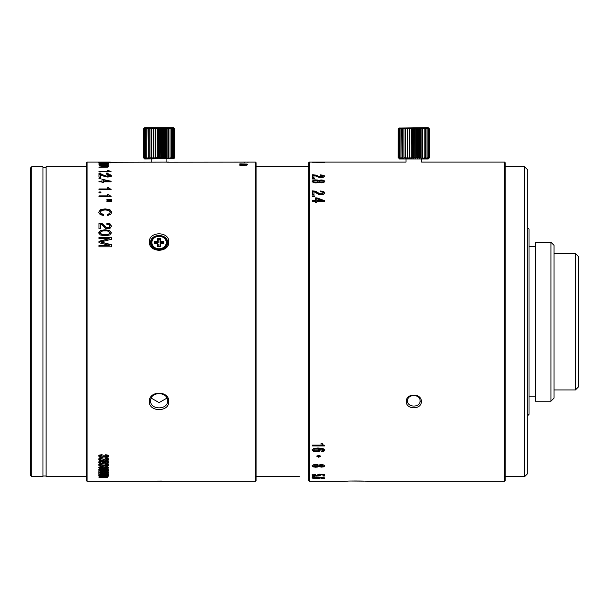 <?xml version="1.0" encoding="UTF-8"?>
<svg xmlns="http://www.w3.org/2000/svg" width="609" height="609" viewBox="0 0 609 609"><rect width="100%" height="100%" fill="white"/><g stroke="black" fill="none" stroke-linecap="round" stroke-linejoin="round"><path stroke-width="0.91" d="M575.421 253.489L578.55 256.617L578.55 386.806L575.421 389.935L575.421 253.489L554.053 253.489M575.421 389.935L554.053 389.935M524.631 476.626L524.631 166.797L527.767 169.926L527.767 473.498L524.631 476.626L505.204 476.626M524.631 166.797L505.204 166.797M527.767 415.597L529.015 414.348L529.015 229.075L527.767 227.827M554.053 245.351L550.924 242.222L550.924 401.202L554.053 398.073L554.053 245.351M550.924 401.202L535.273 401.202L535.273 242.222L550.924 242.222M529.015 246.599L535.273 246.599M529.015 396.824L535.273 396.824M256.092 166.805L308.672 166.805M299.278 476.626L256.092 476.626M31.698 166.797L30.45 168.054L30.45 475.378L31.698 476.626L42.965 476.626L42.965 166.797L31.698 166.797L31.698 476.626M46.101 476.002L42.965 476.002M46.101 167.422L42.965 167.422M86.47 166.797L46.101 166.797L46.101 476.626L86.47 476.626M162.413 128.933L162.413 157.723L162.763 128.933L161.37 127.989L160.251 128.933L160.251 157.723L160.609 128.933M162.763 128.933L163.372 127.989L164.506 128.933L164.506 157.723L164.506 128.933M164.841 128.933L165.283 127.989L166.501 128.933L166.501 157.723L166.501 128.933M166.813 128.933L167.079 127.989L168.343 128.933L168.343 157.723L168.343 128.933M168.632 128.933L168.723 127.989L170.01 128.933L170.01 157.723L170.01 128.933M170.261 128.933L170.17 127.989L171.456 128.933L171.456 157.723L171.456 128.933M171.677 128.933L171.411 127.989L172.667 128.933L172.667 157.723L172.667 128.933M172.842 128.933L172.4 127.989L173.618 128.933L173.618 157.723L173.618 128.933M173.748 128.933L173.139 127.989L174.281 128.933L174.281 157.723L174.281 128.933M174.357 128.933L173.603 127.989L174.646 128.933L174.646 157.723L174.646 128.933M174.676 128.933L173.474 127.677L144.676 127.677L143.427 128.933L144.386 127.989L143.526 128.933L143.526 157.723L143.526 128.933M173.786 127.989L174.707 128.933L174.707 157.723L173.786 158.66L174.676 157.723M160.251 157.723L159.33 158.66L158.431 157.723L158.431 128.933L159.33 127.989L160.251 128.933M162.413 157.723L161.37 158.66L161.37 127.989M161.37 158.66L160.609 157.723M143.526 157.723L144.676 158.972L173.786 158.66M174.646 157.723L173.603 158.66L174.357 157.723M174.281 157.723L173.139 158.66L173.748 157.723M173.618 157.723L172.4 158.66L172.842 157.723M172.667 157.723L171.411 158.66L171.677 157.723M171.456 157.723L170.17 158.66L170.261 157.723M170.01 157.723L168.723 158.66L168.632 157.723M168.343 157.723L167.079 158.66L166.813 157.723M166.501 157.723L165.283 158.66L164.841 157.723M164.506 157.723L163.372 158.66L162.763 157.723M163.372 158.66L163.372 127.989M165.283 158.66L165.283 127.989M167.079 158.66L167.079 127.989M168.723 158.66L168.723 127.989M143.564 128.933L144.637 127.989L143.914 128.933L143.914 157.723L143.914 128.933M144.006 128.933L145.163 127.989L144.599 128.933L144.599 157.723L144.599 128.933M144.736 128.933L145.97 127.989L145.566 128.933L145.566 157.723L145.566 128.933M145.749 128.933L147.02 127.989L146.799 157.723L146.799 128.933M147.028 128.933L148.314 127.989L148.269 157.723L148.269 128.933M148.527 128.933L149.814 127.989L149.951 128.933L149.951 157.723L149.951 128.933M150.24 128.933L151.496 127.989L151.808 128.933L151.808 157.723L151.808 128.933M152.128 128.933L153.323 127.989L153.803 128.933L153.803 157.723L153.803 128.933M154.146 128.933L155.265 127.989L155.904 128.933L155.904 157.723L155.904 128.933M156.262 128.933L157.274 127.989L158.074 128.933L158.431 157.723M159.33 158.66L159.33 127.989M158.074 157.723L157.274 158.66L156.262 157.723M155.904 157.723L155.265 158.66L154.146 157.723M153.803 157.723L153.323 158.66L152.128 157.723M151.808 157.723L151.496 158.66L150.24 157.723M149.951 157.723L149.814 158.66L148.527 157.723M148.269 157.723L148.314 158.66L147.028 157.723M146.799 157.723L147.02 158.66L145.749 157.723M145.566 157.723L145.97 158.66L144.736 157.723M144.599 157.723L145.163 158.66L144.006 157.723M143.914 157.723L144.637 158.66L143.564 157.723M143.427 157.723L143.427 128.933M149.814 158.66L149.814 127.989M151.496 158.66L151.496 127.989M153.323 158.66L153.323 127.989M155.265 158.66L155.265 127.989M157.274 158.66L157.274 127.989M160.517 241.286L160.517 238.469L157.632 238.469L157.632 241.286L154.382 241.286L154.382 243.783L157.632 243.783L157.632 246.599L160.517 246.599L160.517 243.783L163.768 243.783L163.768 241.286L160.517 241.286L160.015 242.664L160.015 239.406L158.134 239.406L157.632 238.469M160.517 238.469L160.015 239.406M163.768 243.783L163.768 242.664L160.015 242.664M160.517 243.783L160.015 244.285L160.015 246.599M157.632 243.783L158.134 244.285L158.134 246.599M157.632 241.286L158.134 242.664L154.382 242.664L154.382 243.783M158.134 239.406L158.134 242.664M309.296 162.108L308.672 162.732L308.672 480.691L309.296 481.323L309.296 162.108L405.997 162.108L405.997 158.972M504.579 481.323L504.579 162.108L505.204 162.732L505.204 480.691L504.579 481.323L366.976 481.323C367.691 480.882 343.796 480.874 344.443 481.323L309.296 481.323M411.89 395.652L415.757 395.652M504.579 162.108L421.649 162.108L421.649 158.972M421.337 401.514C421.816 393.026 405.883 392.896 406.31 401.514C405.822 409.819 421.763 409.941 421.337 401.514L420.081 400.889C420.438 407.832 407.162 407.733 407.566 400.889C407.208 393.749 420.484 393.856 420.081 400.889M313.955 177.516L313.955 175.346L318.819 177.265L321.141 177.523L323.813 177.15L324.787 176.191L323.668 175.225L320.311 174.882L320.311 175.407L323.257 176.199L322.663 176.747L319.664 176.8L315.66 175.065L312.425 174.783L312.425 177.516L313.955 177.516L313.955 175.917M314.389 178.33L314.389 178.985L312.425 178.985L312.425 178.33L314.389 178.33M319.991 180.112L318.903 180.576L315.911 179.83L313.201 180.256L312.158 181.368L313.201 182.517L315.911 182.966L318.903 182.175L321.522 182.807L323.889 182.411L324.787 181.368L323.889 180.355L321.522 179.975L319.991 180.112L319.991 180.667L323.889 180.911L324.787 181.924M324.521 162.245L312.425 162.245L324.521 162.298M315.668 474.297L312.158 475.218L313.361 475.888L316.444 476.124L319.306 475.888L320.372 475.279L319.588 474.769L322.991 474.891L322.991 474.289M322.991 475.385L324.521 475.385L324.521 474.617L317.837 474.388L318.842 475.218L318.164 475.621L314.396 475.629L313.688 475.233L315.668 474.685M324.521 474.617L324.521 475.994L322.991 475.994L322.991 474.891M314.389 476.588L312.425 476.588L314.389 476.946M321.453 478.415L324.43 478.392L324.787 478.118L323.052 477.585L317.944 477.387L312.158 478.088L316.49 478.697L320.296 478.118L318.903 477.639L321.735 477.745L323.257 478.095L321.453 478.659M319.991 464.713L318.903 465.154L315.911 464.439L313.201 464.85L312.158 465.877L313.201 466.882L315.911 467.263L318.903 466.593L321.522 467.126L323.889 466.791L324.787 465.877L323.889 464.941L319.991 464.713M318.682 457.252L320.562 456.248L318.682 455.227L316.809 456.248L318.682 457.252L318.682 456.72L316.87 455.981M322.846 444.791L322.298 443.618L321.019 443.618L321.019 445.088L312.425 445.088L312.425 445.925L324.521 445.925L324.521 445.27L322.846 444.791M321.453 450.98L321.453 451.756L324.43 450.904L324.787 450.097L323.052 448.551L317.944 447.996L313.658 448.521L312.158 449.998L313.384 451.368L316.49 451.863L319.215 451.376L320.296 450.089L318.903 448.681L322.861 449.434L323.257 450.013L321.453 451.246L323.402 450.957L324.787 449.594M313.955 194.766L313.955 191.66L318.819 194.416L321.141 194.781L323.813 194.256L324.787 192.878L323.668 191.485L320.311 190.99L320.311 191.751L322.526 192.063L323.257 192.893L322.663 193.677L319.664 193.753L315.66 191.249L312.425 190.845L312.425 194.766L313.955 194.766L313.955 192.17M314.389 195.915L314.389 196.836L312.425 196.836L312.425 195.915L314.389 195.915M324.521 200.643L316.946 197.879L315.409 197.887L315.409 200.643L312.425 200.643L312.425 201.419L315.409 201.419L315.409 202.378L316.764 202.378L316.764 201.419L324.521 201.419L324.521 201.008M344.443 481.323L347.769 481.118M350.076 481.019L363.649 481.118M406.31 401.514L407.566 400.889M320.311 175.407L320.311 174.882M322.115 175.529L323.668 175.803L324.787 176.762M313.955 175.415L312.425 175.362L312.425 177.516M315.135 175.544L321.11 177.531L322.663 177.318L323.257 176.199M312.425 178.985L314.389 178.985M318.903 180.576L318.903 181.132L319.991 180.667M312.158 181.924L313.201 180.812L315.911 180.386L318.903 181.132M313.688 181.368L314.335 182.609L315.911 182.86L317.472 182.593L318.05 181.375L317.472 182.045L314.335 182.061L313.688 181.368L314.335 180.683L317.472 180.698L318.05 181.375M319.58 181.916L319.58 181.368L320.052 182.487L321.385 182.708L322.747 182.494L323.257 181.368L322.747 181.946L320.052 181.939L319.58 181.368L320.037 180.812L322.747 180.797L323.257 181.368M322.184 162.298L316.764 162.298M316.764 162.245L322.184 162.245M313.688 475.233L313.795 474.441M318.842 475.218L318.69 474.419M319.588 474.769L319.588 474.167M320.372 474.677L318.751 475.385M313.734 475.347L312.158 474.617M324.43 477.776L323.257 477.966M323.257 478.095L323.257 477.616M320.296 477.509L318.766 477.981M313.688 477.958L312.158 477.471M318.766 478.08L313.688 478.08L316.277 477.677L318.766 478.08L318.058 477.174M313.688 478.08L313.688 477.57M324.787 465.314L323.889 466.22L321.522 466.555L321.522 467.126M320.54 466.517L318.903 466.022L316.718 466.661M318.903 466.593L318.903 466.022M315.119 466.669L313.201 466.311L312.158 465.314M318.05 465.885L317.472 464.705L315.888 464.469L314.335 464.69L313.688 465.877L314.335 465.253L317.472 465.268L318.05 465.885L317.472 466.479L314.335 466.494L313.688 465.877M323.257 465.877L322.747 464.796L321.362 464.606L320.037 464.804L319.58 465.877L320.037 465.367L322.747 465.36L323.257 465.877L322.747 466.387L320.052 466.387L319.58 465.877M320.494 455.981L318.682 456.72M324.521 445.27L312.425 445.088M321.019 443.618L321.019 444.6M323.257 450.013L322.861 448.932L321.735 448.49L318.903 448.186L318.903 448.681M320.296 449.587L319.215 450.866L316.49 451.353L313.384 450.858L312.158 449.495M318.766 449.982L318.058 448.627L316.277 448.308L314.427 448.62L313.688 449.96L314.427 449.122L318.058 449.122L318.766 449.982L318.065 450.782L314.419 450.774L313.688 449.96M323.668 191.485L323.668 192.002L320.311 191.751M323.668 192.002L324.787 193.388M315.66 191.249L315.66 191.759L312.425 191.355L312.425 194.766M315.66 191.759L319.664 194.256L321.11 194.484L322.663 194.18L323.257 192.893M312.425 196.836L312.425 196.41L314.389 196.41L314.389 196.836M316.946 197.879L316.946 198.374L315.409 198.367M316.946 198.374L324.521 201.419M316.764 201.891L316.764 202.378M315.409 201.891L315.409 202.378M315.409 200.643L315.409 201.115L312.425 201.419M316.764 201.115L322.184 201.122L322.184 200.635L316.764 200.643L316.764 201.115M316.764 200.643L316.764 198.679L322.184 200.635M416.297 128.933L416.297 157.723L416.655 128.933L415.3 127.989L414.128 128.933L414.128 157.723L414.485 128.933M416.655 128.933L417.325 127.989L418.429 128.933L418.429 157.723L418.429 128.933M418.771 128.933L419.281 127.989L420.461 128.933L420.461 157.723L420.461 128.933M420.789 128.933L421.124 127.989L422.372 128.933L422.372 157.723L422.372 128.933M422.669 128.933L422.829 127.989L424.115 128.933L424.115 157.723L424.115 128.933M424.382 128.933L424.359 127.989L425.653 128.933L425.653 157.723L425.653 128.933M425.881 128.933L425.691 127.989L426.962 128.933L426.962 157.723L426.962 128.933M427.153 128.933L426.78 127.989L428.02 128.933L428.02 157.723L428.02 128.933M428.165 128.933L427.625 127.989L428.797 128.933L428.797 157.723L428.797 128.933M428.896 128.933L428.196 127.989L429.284 128.933L429.284 157.723L429.284 128.933M429.337 128.933L428.492 127.989L429.467 128.933L429.467 157.723L428.492 158.66L429.337 157.723M398.469 157.723L399.428 158.972L428.218 158.972L429.467 157.723L429.467 128.933L428.218 127.677L399.055 128.05L398.195 128.933L399.245 127.989L398.469 128.933L398.545 157.723L398.469 128.933M414.128 157.723L413.252 158.66L412.301 157.723L412.301 128.933L413.252 127.989L414.128 128.933M416.297 157.723L415.3 158.66L415.3 127.989M415.3 158.66L414.485 157.723M429.284 157.723L428.196 158.66L428.896 157.723M428.797 157.723L427.625 158.66L428.165 157.723M428.02 157.723L426.78 158.66L427.153 157.723M426.962 157.723L425.691 158.66L425.881 157.723M425.653 157.723L424.359 158.66L424.382 157.723M424.115 157.723L422.829 158.66L422.669 157.723M422.372 157.723L421.124 158.66L420.789 157.723M420.461 157.723L419.281 158.66L418.771 157.723M418.429 157.723L417.325 158.66L416.655 157.723M417.325 158.66L417.325 127.989M419.281 158.66L419.281 127.989M421.124 158.66L421.124 127.989M422.829 158.66L422.829 127.989M398.545 128.933L399.664 127.989L399.04 128.933L399.04 157.723L399.04 128.933M399.161 128.933L400.364 127.989L399.892 128.933L399.892 157.723L399.892 128.933M400.06 128.933L401.316 127.989L401.019 157.723L401.019 128.933M401.232 128.933L402.519 127.989L402.397 157.723L402.397 128.933M402.648 128.933L403.934 127.989L403.995 128.933L403.995 157.723L403.995 128.933M404.285 128.933L405.548 127.989L405.792 128.933L405.792 157.723L405.792 128.933M406.096 128.933L407.322 127.989L407.733 128.933L407.733 157.723L407.733 128.933M408.068 128.933L409.218 127.989L409.804 128.933L409.804 157.723L409.804 128.933M410.154 128.933L411.212 127.989L411.943 128.933L412.301 157.723M413.252 158.66L413.252 127.989M411.943 157.723L411.212 158.66L410.154 157.723M409.804 157.723L409.218 158.66L408.068 157.723M407.733 157.723L407.322 158.66L406.096 157.723M405.792 157.723L405.548 158.66L404.285 157.723M403.995 157.723L403.934 158.66L402.648 157.723M402.397 157.723L402.519 158.66L401.232 157.723M401.019 157.723L401.316 158.66L400.06 157.723M399.892 157.723L400.364 158.66L399.161 157.723M399.04 157.723L399.664 158.66L398.545 157.723M398.195 157.723L398.225 128.933L398.195 157.723M403.934 158.66L403.934 127.989M405.548 158.66L405.548 127.989M407.322 158.66L407.322 127.989M409.218 158.66L409.218 127.989M411.212 158.66L411.212 127.989M87.095 481.323L86.47 480.691L86.47 162.732L87.095 162.108L87.095 481.323L255.468 481.323L256.092 480.691L256.092 162.732L255.468 162.108L248.601 162.108M255.468 481.323L255.468 162.108M244.201 162.184L243.41 162.108M248.678 162.108L247.612 162.108M244.201 162.748L244.201 162.123L166.896 162.207L166.896 158.972M109.551 162.283L168.777 162.108M109.551 162.222L111.082 162.108M149.372 401.514C148.756 412.217 169.332 412.346 168.777 401.514C169.393 390.491 148.824 390.361 149.372 401.514L150.629 400.889C150.141 391.229 168.061 391.343 167.528 400.889C168.008 410.23 150.088 410.116 150.629 400.889M168.777 241.91C169.378 231.192 148.817 231.093 149.372 241.91C148.771 252.948 169.332 253.047 168.777 241.91L167.528 242.534C168.008 252.187 150.103 252.096 150.629 242.534C150.141 233.209 168.046 233.293 167.528 242.534M102.236 162.42L99.617 162.397L98.727 162.573L99.922 162.809L106.149 162.443L111.082 162.854L111.082 162.405L102.845 162.77L100.257 162.573L102.236 162.337M108.12 163.258L98.985 163.098L106.986 163.517L98.985 163.676L106.986 164.164L98.985 164.62L107.648 164.506L108.394 164.202L107.047 163.844L108.394 163.555L107.047 163.258L108.12 163.258M108.12 165.29L98.985 165.024L106.986 165.686L98.985 165.937L106.986 166.653L98.985 167.308L107.648 167.14L108.394 166.714L107.047 166.188L108.394 165.755L107.047 165.29L108.12 165.29M109.407 171.053L108.866 170.444L107.58 170.444L107.58 171.213L98.985 171.213L98.985 171.669L111.082 171.669L109.407 171.053L109.468 171.669M100.949 173.649L100.949 173.093L98.985 173.093L98.985 173.649L100.949 173.649M108.12 173.649L108.12 173.093L106.164 173.093L106.164 173.649L108.12 173.649M106.872 174.95L106.872 174.433L110.229 174.775L111.356 175.727L110.374 176.679L105.387 176.793L100.515 174.89L100.515 177.036L98.985 177.036L98.985 174.334L102.221 174.608L107.671 176.496L109.826 175.735L106.872 174.95M100.949 178.498L100.949 177.851L98.985 177.851L98.985 178.498L100.949 178.498L98.985 178.498M111.082 181.238L101.969 179.252L101.969 181.238L98.985 181.238L98.985 181.809L101.969 181.809L101.969 182.51L103.332 182.51L103.332 181.809L111.082 181.809L111.082 181.238M109.407 188.699L108.866 187.694L107.58 187.694L107.58 188.957L98.985 188.957L98.985 189.696L111.082 189.696L111.082 189.117L109.407 188.699L109.407 189.216L111.082 189.696M100.949 192.855L100.949 191.98L98.985 191.98L98.985 192.855L100.949 192.855L98.985 192.855M109.407 195.611L108.866 194.484L107.58 194.484L107.58 195.892L98.985 195.892L98.985 196.722L111.082 196.722L111.082 196.075L109.407 195.611L109.407 196.106L111.082 196.722M111.508 200.216L111.508 199.288L106.918 199.432L106.918 200.064L111.508 200.216L111.508 199.767L106.918 199.912L106.918 199.432M111.508 201.701L111.508 200.757L106.918 200.901L106.918 201.556L111.508 201.701M107.565 215.464L107.565 214.36L109.521 213.607L110.183 212.267L108.844 210.524L105.243 209.899L101.642 210.508L100.325 212.206L101.109 213.569L103.667 214.36L103.667 215.464L100.927 214.848L99.305 213.759L98.727 212.237L100.447 209.747L105.098 208.857L109.978 209.77L111.774 212.275L110.61 214.475L107.565 215.464M106.872 224.371L106.872 223.252L110.229 223.983L111.356 226.023L110.374 228.032L107.709 228.809L105.387 228.268L101.878 224.767L100.515 224.241L100.515 228.778L98.985 228.778L98.985 223.039L102.221 223.632L106.225 227.294L107.671 227.637L109.224 227.187L109.826 226.038L109.095 224.828L106.872 224.371M109.757 230.575L105.037 229.768L100.356 230.552L98.727 232.752L100.31 234.967L105.243 235.812L109.711 234.983L111.356 232.752L109.757 230.575L111.356 233.102M111.508 239.268L111.508 237.312L98.985 237.312L98.985 238.675L109.171 238.675L98.985 241.271L98.985 242.686L109.194 245.358L98.985 245.366L98.985 246.82L111.508 246.82L111.508 244.742L100.805 241.971L111.508 239.261M247.125 164.057L239.817 163.897L246.219 164.293L239.817 164.438L246.219 164.864L239.817 165.252L246.744 165.153L247.345 164.902L246.264 164.59L247.345 164.331L246.264 164.057L247.125 164.057M99.998 456.164L102.091 455.25L102.091 454.657L99.625 455.052L98.78 456.118L99.632 457.199L101.817 457.587L104.162 456.819L106.232 457.435L108.158 457.085L108.882 456.156L108.067 455.159L105.844 454.763L105.608 455.357L107.656 456.141L107.237 456.666L104.984 456.643L104.626 455.806L103.401 455.806L102.723 456.872L100.523 456.788L99.998 455.631L102.091 454.657M99.998 459.414L102.091 458.562L102.091 458.014L99.625 458.379L98.78 459.376L99.632 460.381L101.817 460.747L104.162 460.031L106.232 460.61L108.158 460.282L108.882 459.407L108.067 458.478L105.844 458.113L105.608 458.661L107.656 459.399L107.237 459.886L104.984 459.864L104.626 459.087L103.401 459.087L102.723 460.084L100.523 460.001L99.998 458.874L102.091 458.014M105.037 461.394L104.169 461.782L101.772 461.158L99.61 461.515L98.78 462.421L99.61 463.312L101.772 463.655L104.169 463.053L106.263 463.533L108.158 463.228L108.882 462.421L108.158 461.599L105.037 461.394M99.998 465.253L102.091 464.522L102.091 464.043L99.625 464.37L98.78 465.223L99.632 466.083L101.817 466.395L104.162 465.778L106.232 466.273L108.158 465.999L108.882 465.253L108.067 464.454L105.608 464.134L105.608 464.606L107.656 465.238L107.237 465.657L104.984 465.641L104.626 464.971L103.401 464.971L103.233 465.535L101.794 465.946L99.998 465.253L100.637 464.134M107.603 467.042L100.082 467.034L98.78 467.819L100.051 468.58L107.565 468.587L108.882 467.819L107.603 467.042M105.037 469.394L99.61 469.486L98.78 470.194L99.61 470.879L101.772 471.145L108.158 470.818L108.882 470.194L108.158 469.554L105.037 469.394M107.603 471.701L100.082 471.693L98.78 472.348L100.051 472.972L107.565 472.972L108.882 472.348L107.603 471.701M107.603 473.695L100.082 473.695L98.78 474.274L100.051 474.83L107.565 474.837L108.882 474.274L107.603 473.695M107.603 475.477L100.082 475.469L98.78 475.987L100.051 476.466L107.565 476.474L108.882 475.987L107.603 475.477M107.321 477.365L105.859 477.022L105.859 477.441L98.985 477.677L107.321 477.365M149.372 481.323L152.242 481.171M154.214 481.095L161.583 481.041M163.95 481.095L165.922 481.171M166.912 398.134L159.094 402.61L151.238 398.134M150.75 243.79A8.45 7.316 180 0 1 151.283 242.199M166.866 242.199A8.45 7.316 180 0 1 167.399 243.79M150.629 242.534L149.372 241.91M245.564 162.108L244.871 162.108M244.201 162.123L247.954 162.123L247.954 162.748M104.398 162.976L104.398 162.352M108.097 164.636L107.047 164.468L107.047 163.258M106.986 164.582L106.986 163.517M108.394 166.364L107.047 165.907L107.047 165.29M108.097 167.049L107.047 166.797L107.047 166.188M106.986 167.247L106.986 166.653M106.704 166.463L106.986 165.686M107.58 171.038L108.866 171.038L108.866 170.444M108.866 171.038L109.407 171.647M107.58 171.669L107.58 171.213M108.745 175.088L110.229 175.346L111.356 176.298M98.985 174.912L100.515 174.966M101.756 175.103L107.671 177.059L109.224 176.854L109.826 175.735M101.969 179.807L103.507 179.807L103.507 179.252M103.507 179.807L111.082 181.809M98.985 181.809L101.969 181.794L101.969 181.238M103.332 181.238L103.332 181.794L108.745 181.794L108.745 181.238L103.332 181.238L103.332 179.815L108.745 181.238M107.58 188.219L108.866 188.219L108.866 187.694M108.866 188.219L109.407 189.216M98.985 189.696L107.58 189.475L107.58 188.957M107.58 194.987L108.866 194.987L108.866 194.484M108.866 194.987L109.407 196.106M98.985 196.722L107.58 196.387L107.58 195.892M111.508 199.288L111.508 199.767M106.918 201.556L106.918 200.901M106.918 201.373L111.508 201.229L111.508 200.757M107.565 214.779L109.521 214.025L110.183 212.693M103.667 214.779L101.109 213.995L100.325 212.206M98.727 212.663L100.447 210.189L105.098 209.298L109.978 210.212L111.774 212.701M106.872 223.632L110.229 224.371L111.356 226.396M98.985 223.427L102.221 224.021L106.225 227.667L107.671 228.002L109.224 227.56L109.826 226.038M98.727 233.102L100.356 230.91L105.037 230.126L109.757 230.933M100.257 232.752L100.257 233.102C101.086 234.579 102.738 235.181 105.205 234.914L108.623 234.442L109.826 233.102L108.623 234.1L105.205 234.572C102.738 234.846 101.086 234.237 100.257 232.752C100.911 231.344 102.502 230.742 105.03 230.956C107.443 230.697 109.041 231.291 109.826 232.752M98.985 237.639L111.508 237.639M111.508 245.046L100.805 241.971M98.985 245.671L109.194 245.358M98.985 241.59L109.171 238.675M246.219 164.575L246.264 164.057M246.264 165.214L246.264 164.59M246.219 164.97L246.219 164.293M105.608 454.763L107.656 455.616L107.656 456.141M108.882 455.623L108.158 456.56L106.232 456.902L104.162 456.286L104.162 456.819M104.162 456.286L101.817 457.054L99.632 456.666L98.78 455.593M105.608 458.128L107.656 458.859L107.656 459.399M108.882 458.874L108.158 459.734L106.232 460.061L104.162 459.483L104.162 460.031M104.162 459.483L101.817 460.206L99.632 459.841L98.78 458.843M108.882 461.873L107.07 462.939M105.144 462.893L104.169 462.497L104.169 463.053M104.169 462.497L102.83 463.023M100.713 463.03L98.78 461.873M103.492 462.429L101.772 463.16L99.998 462.421L101.764 461.668L103.492 462.429L102.594 461.196M100.972 461.196L99.998 462.421M107.245 462.322L107.656 461.866L107.245 461.416L106.141 461.249M105.266 461.348L104.71 462.421L106.141 461.797L107.656 462.421L106.156 463.046L104.71 462.421M107.656 461.866L107.656 462.421L107.656 461.866M107.07 464.203L107.656 465.238M108.882 464.69L107.275 465.649M104.954 466.167L104.162 465.215L104.162 465.778M104.162 465.215L102.913 465.763M100.432 465.725L98.78 464.659M108.882 467.248L107.542 468.016M100.12 468.024L98.78 467.248M100.158 467.012L99.998 467.819L103.819 467.179L107.656 467.819L103.964 468.45L99.998 467.819M107.656 467.819L107.496 467.012M108.882 469.615L107.572 470.369M105.022 470.384L104.169 470.102L104.169 470.681M104.169 470.102L103.21 470.445M100.112 470.422L98.78 469.615M103.492 470.201L101.772 470.765L99.998 470.194L101.764 469.615L103.492 470.201L103.028 469.196M100.515 469.189L99.998 470.194M107.245 469.958L107.656 469.608L107.245 469.257M105.083 469.265L104.71 470.194L106.141 469.706L107.656 470.194L106.156 470.673L104.71 470.194M107.656 469.608L107.656 470.194L107.656 469.608M108.882 471.754L107.565 472.378M100.051 472.378L98.78 471.754M100.005 471.709L99.998 472.348L103.819 471.815L107.656 472.348L103.964 472.858L99.998 472.348M107.656 472.348L107.648 471.709M108.882 473.68L107.565 474.236M100.051 474.228L98.78 473.68M103.819 473.802L107.656 474.274L103.964 474.738L99.998 474.274L103.819 473.475M107.656 473.711L107.656 474.274M108.882 475.378L107.565 475.865M100.051 475.865L98.78 475.378M103.819 475.568L107.656 475.987L103.964 476.383L99.998 475.987L103.819 475.279M107.656 475.484L107.656 475.987M99.998 475.484L99.998 475.987M106.902 477.068L105.859 477.068M151.253 244.727A7.826 6.775 0 0 0 151.291 245.397L151.253 242.846A7.826 6.775 180 0 1 159.078 236.071A7.826 6.775 180 0 1 166.896 242.846A7.826 6.775 180 0 1 159.078 249.621A7.826 6.775 180 0 1 151.253 242.846C151.641 238.743 154.244 236.459 159.078 235.987C163.905 236.459 166.508 238.743 166.896 242.846L166.858 245.397A7.826 6.775 0 0 0 166.896 244.727M159.078 248.769A7.201 6.235 180 0 1 151.877 242.534A7.201 6.235 180 0 1 159.078 236.3A7.201 6.235 180 0 1 166.272 242.534A7.201 6.235 180 0 1 159.078 248.769M323.668 175.225L323.668 175.803M315.66 175.065L315.66 175.636M318.073 176.047L318.073 176.618M319.664 176.8L319.664 177.364M321.11 176.96L321.11 177.523M322.663 176.747L322.663 177.318M317.685 179.998L317.685 180.553M321.522 179.975L321.522 180.538M323.889 180.355L323.889 180.911M313.201 180.256L313.201 180.812M315.911 179.83L315.911 180.386M317.472 182.045L317.472 182.593M315.911 182.319L315.911 182.86M314.335 182.061L314.335 182.609M322.747 181.946L322.747 182.494M321.385 182.16L321.385 182.708M320.052 181.939L320.052 182.487M319.306 475.888L319.306 475.279M313.361 475.888L313.361 475.279M323.402 478.567L323.402 477.958M319.215 478.545L319.215 477.928M313.384 478.537L313.384 477.92M324.43 478.392L324.43 477.844M318.058 477.791L318.058 477.387M323.889 466.791L323.889 466.22M319.969 467.012L319.969 466.441M317.7 467.103L317.7 466.532M315.911 467.263L315.911 466.715M313.201 466.882L313.201 466.311M315.888 465.025L315.888 464.469M317.472 465.268L317.472 464.705M314.335 465.253L314.335 464.69M321.362 465.169L321.362 464.606M322.747 465.36L322.747 464.796M320.037 465.367L320.037 464.804M323.402 451.467L323.402 450.957M322.861 449.434L322.861 448.932M321.735 448.985L321.735 448.49M319.215 451.376L319.215 450.866M316.49 451.863L316.49 451.353M313.384 451.368L313.384 450.858M324.43 450.904L324.43 450.401M316.277 448.803L316.277 448.308M318.058 449.122L318.058 448.627M314.427 449.122L314.427 448.62M318.073 192.672L318.073 193.182M319.664 193.753L319.664 194.256M321.11 193.982L321.11 194.484M322.663 193.677L322.663 194.18M167.528 400.889L168.777 401.514M99.617 162.778L99.617 162.397M108.097 164.407L108.097 164.019M108.097 167.003L108.097 166.44M110.229 175.346L110.229 174.775M102.221 175.186L102.221 174.608M104.634 176.161L104.634 175.59M106.225 176.899L106.225 176.328M107.671 177.052L107.671 176.496M109.224 176.854L109.224 176.283M109.521 214.025L109.521 213.607M101.109 213.995L101.109 213.569M100.447 210.189L100.447 209.747M105.098 209.298L105.098 208.857M109.978 210.212L109.978 209.77M110.229 224.371L110.229 223.983M102.221 224.021L102.221 223.632M108.158 456.56L108.158 457.085M106.232 456.902L106.232 457.435M104.954 456.773L104.954 457.306M101.817 457.054L101.817 457.587M99.632 456.666L99.632 457.199M108.158 459.734L108.158 460.282M106.232 460.077L106.232 460.61M104.954 459.94L104.954 460.48M101.817 460.206L101.817 460.747M99.632 459.841L99.632 460.381M108.158 462.68L108.158 463.228M106.263 463.038L106.263 463.533M105.022 462.87L105.022 463.426M103.21 462.954L103.21 463.51M101.772 463.16L101.772 463.655M99.61 462.756L99.61 463.312M101.764 461.158L101.764 461.668M103.028 461.333L103.028 461.881M100.515 461.317L100.515 461.873M106.141 461.279L106.141 461.797M107.245 461.416L107.245 461.965M105.083 461.424L105.083 461.972M108.158 465.428L108.158 465.999M106.232 465.824L106.232 466.273M101.817 465.832L101.817 466.395M99.632 465.52L99.632 466.083M107.565 468.016L107.565 468.587M103.994 468.45L103.994 468.861M100.051 468.009L100.051 468.58M103.819 466.738L103.819 467.179M108.158 470.232L108.158 470.818M106.263 470.673L106.263 471.054M105.022 470.513L105.022 470.97M103.21 470.529L103.21 471.031M101.772 470.765L101.772 471.145M99.61 470.3L99.61 470.879M101.764 469.212L101.764 469.615M103.028 469.295L103.028 469.775M100.515 469.288L100.515 469.767M106.141 469.311L106.141 469.706M107.245 469.356L107.245 469.836M105.083 469.387L105.083 469.844M107.565 472.485L107.565 472.972M100.051 472.455L100.051 472.972M107.565 474.403L107.565 474.837M100.051 474.373L100.051 474.83M107.565 476.093L107.565 476.474M100.051 476.071L100.051 476.466M151.253 162.207L151.253 158.972M429.467 157.723L429.467 128.933M87.095 162.108L109.551 162.108"/></g></svg>
